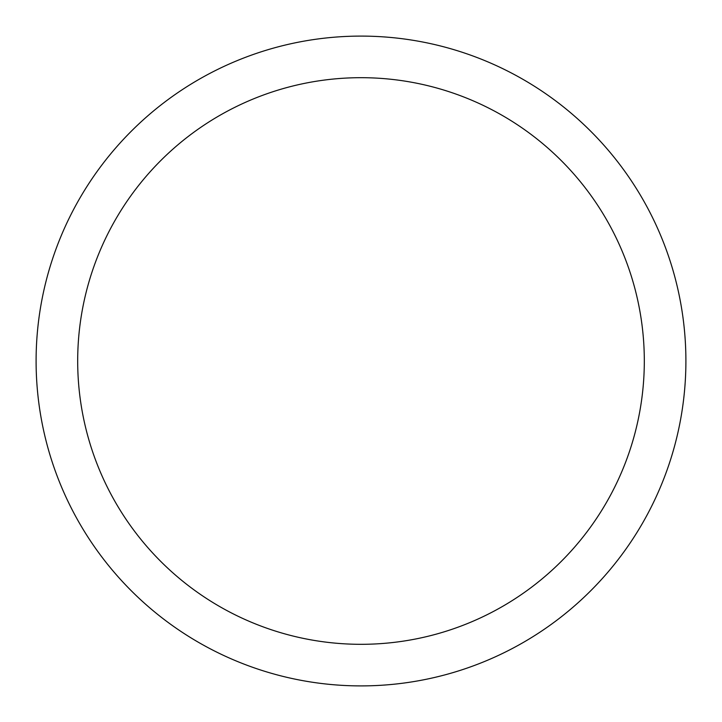 <?xml version="1.0" encoding="UTF-8"?>
<svg xmlns="http://www.w3.org/2000/svg" width="722" height="722" viewBox="0 0 722 722"><rect width="100%" height="100%" fill="white"/><g stroke="black" fill="none" stroke-linecap="round" stroke-linejoin="round"><path stroke-width="1.08" d="M685.9 361A324.9 324.9 0 0 0 361 36.1A324.9 324.9 0 0 0 36.1 361A324.9 324.9 0 0 0 361 685.9A324.9 324.9 0 0 0 685.9 361M644.313 361A283.313 283.313 0 0 0 361 77.687A283.313 283.313 0 0 0 77.687 361A283.313 283.313 0 0 0 361 644.313A283.313 283.313 0 0 0 644.313 361"/></g></svg>
